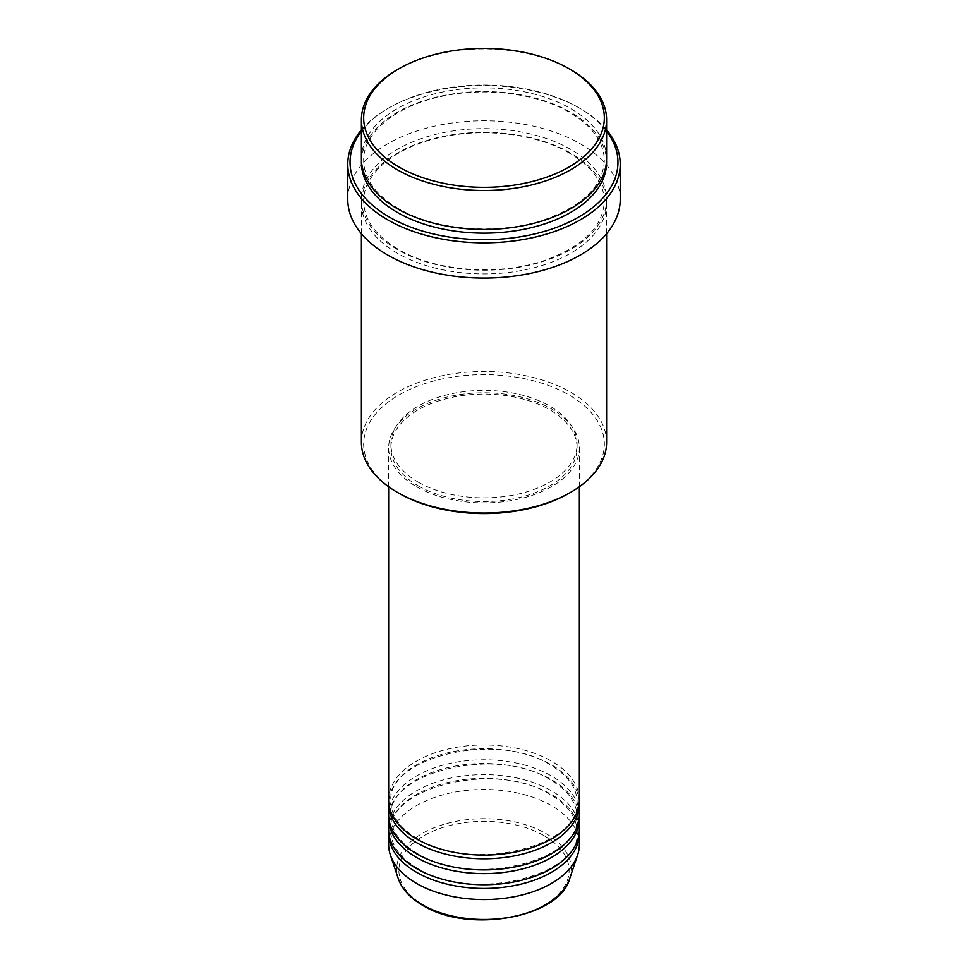 <?xml version="1.0" encoding="UTF-8"?>
<svg xmlns="http://www.w3.org/2000/svg" width="968" height="968" viewBox="0 0 968 968"><rect width="100%" height="100%" fill="white"/><g stroke="black" fill="none" stroke-linecap="round" stroke-linejoin="round"><path stroke-width="0.73" stroke-dasharray="4.84 3.63" d="M579.348 800.028A95.348 55.055 0 0 0 551.421 761.102A95.348 55.055 0 0 0 447.506 749.171A95.348 55.055 0 0 0 388.652 800.028M579.3 801.879A95.348 55.055 0 0 0 551.421 764.817A95.348 55.055 0 0 0 448.995 752.535A95.348 55.055 0 0 0 388.7 801.879M579.348 814.862A95.348 55.055 0 0 0 551.421 775.937A95.348 55.055 0 0 0 447.506 763.994A95.348 55.055 0 0 0 388.652 814.862M579.3 816.714A95.348 55.055 0 0 0 551.421 779.639A95.348 55.055 0 0 0 448.995 767.358A95.348 55.055 0 0 0 388.7 816.714M579.348 829.685A95.348 55.055 0 0 0 551.421 790.759A95.348 55.055 0 0 0 447.506 778.829A95.348 55.055 0 0 0 388.652 829.685M579.3 831.548A95.348 55.055 0 0 0 551.421 794.474A95.348 55.055 0 0 0 448.995 782.192A95.348 55.055 0 0 0 388.7 831.548M398.913 493.244A120.322 69.466 180 0 1 398.913 394.992A120.322 69.466 180 0 1 569.087 394.992A120.322 69.466 180 0 1 569.087 493.244M606.597 442.267A122.597 70.785 0 0 0 570.684 392.221A122.597 70.785 0 0 0 437.088 376.879A122.597 70.785 0 0 0 361.403 442.267M606.597 131.2A133.947 77.331 0 0 0 578.719 107.678L580.316 108.597A136.222 78.65 180 0 1 606.597 129.93M606.597 158.655A122.597 70.785 0 0 0 570.684 108.597A122.597 70.785 0 0 0 437.088 93.255A122.597 70.785 0 0 0 361.403 158.655M570.684 153.089A122.597 70.785 0 0 0 437.088 137.746A122.597 70.785 0 0 0 361.403 203.135A122.597 70.785 0 0 0 397.316 253.192A122.597 70.785 0 0 0 530.912 268.535A122.597 70.785 0 0 0 606.597 203.135A122.597 70.785 0 0 0 570.684 153.089M416.579 486.759A95.348 55.055 0 0 0 520.494 498.689A95.348 55.055 0 0 0 579.348 447.833A95.348 55.055 0 0 0 551.421 408.895A95.348 55.055 0 0 0 447.506 396.965A95.348 55.055 0 0 0 388.652 447.833A95.348 55.055 0 0 0 416.579 486.759M418.176 485.827A93.085 53.736 0 0 0 519.622 497.479A93.085 53.736 0 0 0 577.085 447.833A93.085 53.736 0 0 0 549.824 409.827A93.085 53.736 0 0 0 448.378 398.175A93.085 53.736 0 0 0 390.915 447.833A93.085 53.736 0 0 0 418.176 485.827M418.176 482.124A93.085 53.736 0 0 0 519.622 493.765A93.085 53.736 0 0 0 577.085 444.118A93.085 53.736 0 0 0 549.824 406.124A93.085 53.736 0 0 0 448.378 394.472A93.085 53.736 0 0 0 390.915 444.118A93.085 53.736 0 0 0 418.176 482.124M620.222 199.432A136.222 78.65 0 0 0 580.316 143.821A136.222 78.65 0 0 0 431.873 126.772A136.222 78.65 0 0 0 347.778 199.432M579.348 844.519A95.348 55.055 0 0 0 551.421 805.594A95.348 55.055 0 0 0 447.506 793.663A95.348 55.055 0 0 0 388.652 844.519M397.316 69.672A122.597 70.785 180 0 1 570.684 69.672M361.403 129.93A136.222 78.65 180 0 1 387.684 108.597A136.222 78.65 180 0 1 580.316 108.597L578.719 107.678A133.947 77.331 0 0 0 389.281 107.678A133.947 77.331 0 0 0 361.403 131.2M544.173 835.735A85.099 49.126 180 0 1 544.173 905.213A85.099 49.126 180 0 1 423.827 905.213A85.099 49.126 180 0 1 423.827 835.735A85.099 49.126 180 0 1 544.173 835.735M569.704 878.641A87.289 50.396 0 0 0 545.722 833.46A87.289 50.396 0 0 0 443.078 824.591A87.289 50.396 0 0 0 398.296 878.641M361.451 160.506A122.597 70.785 180 0 1 438.577 96.618A122.597 70.785 180 0 1 570.684 112.312A122.597 70.785 180 0 1 606.549 160.506M570.684 149.387A122.597 70.785 0 0 0 397.316 149.387A122.597 70.785 0 0 0 397.316 249.478A122.597 70.785 0 0 0 570.684 249.478A122.597 70.785 0 0 0 570.684 149.387M417.716 838.845C400.074 828.245 391.145 815.927 390.915 801.879C385.796 757.641 496.838 730.199 550.284 764.926C567.926 775.525 576.855 787.843 577.085 801.879C582.204 846.129 471.162 873.572 417.716 838.845M417.716 853.679C400.074 843.08 391.145 830.75 390.915 816.714C385.796 772.476 496.838 745.021 550.284 779.748C567.926 790.348 576.855 802.678 577.085 816.714C582.204 860.951 471.162 888.406 417.716 853.679M417.716 868.502C400.074 857.902 391.145 845.584 390.915 831.548C385.796 787.299 496.838 759.856 550.284 794.583C567.926 805.182 576.855 817.5 577.085 831.548C582.204 875.786 471.162 903.241 417.716 868.502M398.441 208.592C375.596 194.895 364.016 178.862 363.678 160.506C362.855 133.342 395.125 105.996 441.565 96.425C484.859 86.733 537.288 93.339 569.559 112.421C592.404 126.118 603.984 142.139 604.322 160.506C603.076 185.917 583.123 205.639 544.476 219.688C498.762 235.502 435.334 230.638 398.441 208.592M569.559 153.198C537.288 134.116 484.859 127.51 441.565 137.202C395.125 146.785 362.855 174.119 363.678 201.283C364.016 219.651 375.596 235.672 398.441 249.369C435.334 271.415 498.762 276.279 544.476 260.465C583.123 246.429 603.076 226.694 604.322 201.283C603.984 182.928 592.404 166.895 569.559 153.198M579.348 486.759L579.348 447.833M577.085 447.833L577.085 444.118M606.597 233.712L606.597 203.135M361.403 233.712L361.403 203.135M390.915 447.833L390.915 444.118M388.652 486.759L388.652 447.833M389.281 107.678L387.684 108.597"/><path stroke-width="1.45" d="M388.652 486.759L388.652 800.028A95.348 55.055 0 0 0 416.579 838.953A95.348 55.055 0 0 0 520.494 850.896A95.348 55.055 0 0 0 579.348 800.028L579.348 486.759M388.7 801.879A95.348 55.055 0 0 0 388.652 803.742A95.348 55.055 0 0 0 416.579 842.668A95.348 55.055 0 0 0 520.494 854.599A95.348 55.055 0 0 0 579.348 803.742A95.348 55.055 0 0 0 579.3 801.879M388.652 803.742L388.652 814.862A95.348 55.055 0 0 0 416.579 853.788A95.348 55.055 0 0 0 520.494 865.719A95.348 55.055 0 0 0 579.348 814.862L579.348 803.742M388.7 816.714A95.348 55.055 0 0 0 388.652 818.565A95.348 55.055 0 0 0 416.579 857.491A95.348 55.055 0 0 0 520.494 869.433A95.348 55.055 0 0 0 579.348 818.565A95.348 55.055 0 0 0 579.3 816.714M388.652 818.565L388.652 829.685A95.348 55.055 0 0 0 416.579 868.623A95.348 55.055 0 0 0 520.494 880.553A95.348 55.055 0 0 0 579.348 829.685L579.348 818.565M388.7 831.548A95.348 55.055 0 0 0 388.652 833.4A95.348 55.055 0 0 0 416.579 872.325A95.348 55.055 0 0 0 520.494 884.256A95.348 55.055 0 0 0 579.348 833.4A95.348 55.055 0 0 0 579.3 831.548M398.913 166.992A120.322 69.466 0 0 0 569.087 166.992A120.322 69.466 0 0 0 569.087 68.752L570.684 69.672A122.597 70.785 180 0 1 606.597 119.717A122.597 70.785 180 0 1 530.912 185.118A122.597 70.785 180 0 1 397.316 169.775A122.597 70.785 180 0 1 361.403 119.717A122.597 70.785 180 0 1 397.316 69.672L398.913 68.752A120.322 69.466 0 0 0 398.913 166.992M570.684 492.313L569.087 493.244A120.322 69.466 180 0 1 398.913 493.244L397.316 492.313A122.597 70.785 0 0 0 570.684 492.313A122.597 70.785 0 0 0 606.597 442.267L606.597 233.712M361.403 131.2A133.947 77.331 0 0 0 389.281 217.038A133.947 77.331 0 0 0 559.637 226.185A133.947 77.331 0 0 0 606.597 131.2M606.597 129.93A136.222 78.65 180 0 1 620.222 164.209A136.222 78.65 180 0 1 536.127 236.87A136.222 78.65 180 0 1 387.684 219.821A136.222 78.65 180 0 1 347.778 164.209A136.222 78.65 180 0 1 361.403 129.93M361.403 119.717L361.403 158.655A122.597 70.785 0 0 0 397.316 208.701A122.597 70.785 0 0 0 530.912 224.044A122.597 70.785 0 0 0 606.597 158.655L606.597 119.717M347.778 164.209L347.778 199.432A136.222 78.65 0 0 0 387.684 255.044A136.222 78.65 0 0 0 536.127 272.093A136.222 78.65 0 0 0 620.222 199.432L620.222 164.209M388.652 833.4L388.652 844.519A95.348 55.055 0 0 0 390.37 854.95A95.348 55.055 0 0 0 416.579 883.445A95.348 55.055 0 0 0 511.939 897.154A95.348 55.055 0 0 0 577.63 854.95A95.348 55.055 0 0 0 579.348 844.519L579.348 833.4M570.684 69.672L569.087 68.752A120.322 69.466 0 0 0 398.913 68.752M361.403 233.712L361.403 442.267A122.597 70.785 0 0 0 397.316 492.313L398.913 493.244M422.278 904.729A87.289 50.396 0 0 0 509.579 917.277A87.289 50.396 0 0 0 569.704 878.641C559.468 918.051 467.967 933.854 422.689 905.322C410.093 897.989 401.95 889.096 398.296 878.641A87.289 50.396 0 0 0 422.278 904.729M606.549 160.506A122.597 70.785 180 0 1 532.4 227.395A122.597 70.785 180 0 1 397.316 212.403A122.597 70.785 180 0 1 361.451 160.506M569.704 878.641L577.63 854.95M398.296 878.641L390.37 854.95"/></g></svg>
